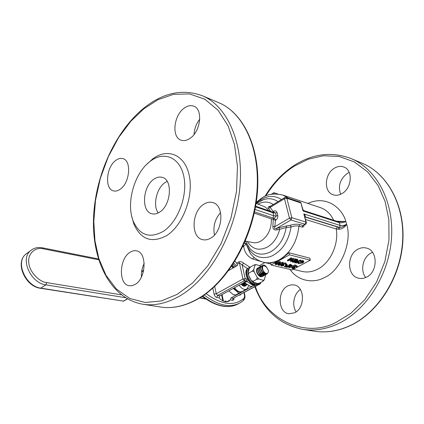 <?xml version="1.0" encoding="UTF-8"?>
<svg xmlns="http://www.w3.org/2000/svg" width="424" height="424" viewBox="0 0 424 424"><rect width="100%" height="100%" fill="white"/><g stroke="black" fill="none" stroke-linecap="round" stroke-linejoin="round"><path stroke-width="0.64" d="M262.774 275.865L262.149 276.607L260.516 276.761C256.759 274.19 255.683 271.371 257.273 268.291L257.469 268.18M247.971 272.717L249.296 268.434L250.769 266.829L254.273 264.873L255.015 265.228L253.722 269.516L252.232 271.143L248.867 273.014L247.971 272.717L248.358 274.932L248.867 273.014M252.232 271.143L254.119 271.736L257.209 277.434L256.69 279.358L258.863 278.997L263.203 280.312L262.959 281.255L259.472 283.131L257.432 283.439L253.08 282.146L251.427 280.598L248.358 274.932M256.69 279.358L253.308 281.207L251.427 280.598M253.08 282.146L253.308 281.207M262.959 281.255L264.438 279.639L265.594 274.726M260.972 266.288L256.266 264.592L254.199 264.91M261.014 269.574L262.71 272.478M262.885 273.067L263.055 274.577M263.039 274.842L262.843 275.701M255.015 265.228L256.266 264.592M254.119 271.736L253.722 269.516M258.863 278.997L257.209 277.434M264.438 279.639L263.203 280.312M265.35 273.485L265.514 274.233M265.546 274.408L265.588 274.688M234.313 267.295L232.394 265.265M235.431 266.664L233.121 264.163L235.431 266.664M236.544 266.028L233.847 263.034M245.867 285.495L245.385 285.935C244.017 286.624 242.602 286.014 241.139 284.106M233.582 267.714L231.933 265.954M231.663 266.357L233.147 267.963M239.205 285.172C241.754 288.93 244.309 290.207 246.869 288.998L248.681 285.94M241.807 284.637L241.86 284.981M262.922 270.125C261.931 265.8 263.028 264.719 266.219 266.876C268.991 270.401 269.134 272.659 266.643 273.65C265.18 273.268 263.94 272.091 262.922 270.125L262.074 266.511L262.769 265.233C263.951 264.65 265.27 265.35 266.717 267.332M266.643 273.65C263.543 272.399 261.931 270.067 261.809 266.659L262.716 265.265M267.507 273.469L266.993 273.962C264.724 275.743 260.055 270.369 260.733 267.258L261.428 265.981L262.143 265.747M266.993 273.962L266.728 274.105C264.459 275.886 259.79 270.517 260.474 267.401L261.375 266.007M266.023 274.381L265.652 274.694C263.378 276.474 258.714 271.111 259.398 268L260.092 266.723L260.808 266.489M265.376 273.194L265.207 274.169M265.864 274.402L265.398 274.837C263.113 276.618 258.449 271.259 259.133 268.143L260.045 266.749M265.122 273.035L265 274.105M264.682 275.112L264.311 275.425C262.032 277.206 257.373 271.853 258.062 268.737L258.762 267.459L259.472 267.231M263.792 271.885L264.051 273.639M264.041 273.936L263.871 274.9M264.523 275.134L264.057 275.568C261.767 277.349 257.108 271.996 257.803 268.885L258.714 267.491M258.741 267.475L259.382 267.374M259.567 267.396L260.437 267.703M263.262 271.222L263.77 273.305M263.786 273.782L263.664 274.842M263.341 275.844L262.975 276.156C260.696 277.937 256.038 272.59 256.732 269.478L257.437 268.201L258.147 267.968M261.131 269.892L262.218 271.874M263.187 275.865L262.721 276.294C260.431 278.08 255.778 272.733 256.472 269.622L256.515 269.404M256.907 268.864L257.771 269.161M260.67 272.828L261.115 274.784M261.136 275.271L261.115 275.664M259.371 273.623L259.795 275.515M259.811 276.013L259.79 276.437M258.55 274.953L258.677 275.579M258.078 274.413L258.311 275.192M243.986 282.797L244.203 284.197M242.719 283.539L242.926 284.907M267.279 273.57L266.738 274.1M266.479 273.623L266.124 274.259M266.283 273.575L265.959 274.264M265.138 274.36L264.783 274.991M264.942 274.312L264.618 275.001M263.802 275.091L263.447 275.722M263.606 275.049L263.283 275.733M262.472 275.828L262.117 276.453M262.276 275.78L261.952 276.459M261.142 276.559L260.999 276.861M260.946 276.512L260.818 276.835M245.814 283.926L244.086 282.485M246.413 284.409L243.832 282.628M247.028 284.854L247.022 284.849C245.708 285.384 244.293 284.833 242.793 283.2M246.954 284.896C245.607 285.58 244.134 285.061 242.539 283.338M246.667 284.599L246.371 285.061M246.27 285.172L245.915 285.463C244.569 286.147 243.095 285.628 241.5 283.91M245.915 285.463L245.66 285.601C244.314 286.285 242.841 285.771 241.245 284.048M244.977 285.877L244.627 286.168M244.314 285.431L244.224 285.718M244.15 285.893L243.986 286.205M243.97 285.856L243.827 286.179M242.517 285.553L242.634 285.283M242.714 285.023L242.767 283.592M242.729 285.697L243.116 285.553M243.35 285.405L243.922 284.573M244.001 284.313L244.044 282.861M241.929 284.366L244.41 284.849M244.637 284.695L245.21 283.857M243.238 283.677L245.708 284.138M244.553 282.978L245.194 283.365M258.38 275.266L258.28 274.651M258.025 273.835L257.236 272.394M259.467 276.236L259.605 275.876M259.668 275.589L259.589 273.893M259.727 276.4L260.182 276.22M260.4 276.056L260.935 275.139M260.999 274.847L260.903 273.125M259.202 275.197L261.518 275.489M261.735 275.319L262.265 274.397M262.329 274.105L262.218 272.356M260.553 274.476L262.859 274.757M263.076 274.588L263.601 273.655M263.659 273.363L263.537 271.583M261.905 273.756L264.2 274.021M264.417 273.851L264.936 272.913M263.262 273.029L265.546 273.284M240.588 292.035L238.919 293.217L233.205 288.468M238.919 293.217L235.797 294.908L233.364 294.691L229.336 291.362L229.156 290.689M233.889 294.871L235.797 294.908M233.767 294.834L233.364 294.691M229.336 291.362L228.944 290.806M98.67 259.774L43.147 248.798C35.266 246.694 27.491 253.923 28.795 262.626C29.092 271.132 38.759 281.875 46.693 282.612L121.354 294.839M265.742 195.973C274.111 182.702 283.72 172.701 294.563 165.975L308.174 159.239L323.353 155.746L339.163 156.477L354.422 161.968L367.73 171.974L378.123 185.606L385.082 201.453L388.834 219.484L388.983 240.016L384.886 261.513L376.528 282.093L364.773 299.731L350.908 313.246L336.396 322.208C305.715 338.845 265.71 319.818 255.402 286.47M245.337 241.065L252.63 242.576C255.375 243.138 258.158 242.618 260.977 241.018C268.159 236.078 271.614 228.695 271.349 218.858L273.279 219.282L272.881 226.31C272.722 229.098 274.116 230.29 277.068 229.882L276.618 228.361L286.545 225.918L286.253 227.497L279.761 229.331C277.55 237.477 273.432 243.387 267.396 247.065C258.947 251.151 252.264 249.291 247.356 241.484M177.221 294.32L161.412 300.923L145.156 302.498L129.755 298.459L116.367 289.014L105.974 275.277L98.887 258.704L94.981 240.89L93.799 221.646L95.49 200.404L100.324 178.356L108.242 156.843L118.678 137.45L130.868 121.211L143.869 108.793L157.919 99.725L173.453 94.34L189.496 93.916L204.834 99.237L218.026 110.208L228.08 125.87L234.493 144.579L237.451 166.272L236.507 191.341L231.032 217.888L221.143 243.546L207.887 265.71L192.719 282.829L177.221 294.32M358.132 249.105C346.583 254.448 346.779 275.907 358.556 278.192C361.153 278.812 363.75 278.489 366.352 277.232C377.964 272.208 378.076 250.717 366.649 248.13C363.797 247.335 360.962 247.658 358.132 249.105M372.521 252.359L371.265 252.921C362.923 256.87 359.833 270.591 365.753 277.508M287.907 285.882C277.222 290.769 277.773 312.419 288.776 313.734L294.516 312.827C305.301 308.216 304.936 286.46 294.198 284.933L291.034 284.843L287.907 285.882M300.367 289.491C293.821 293.652 291.601 305.439 296.185 311.81M334.467 168.164C324.508 173.644 323.459 191.849 333.047 194.727C335.903 195.703 338.861 195.332 341.908 193.625C351.92 188.42 353.224 170.141 343.901 167.051C340.843 165.895 337.695 166.266 334.467 168.164M349.206 172.436L347.426 173.326C340.09 178.933 337.827 185.919 340.62 194.282M289.481 254.835L271.074 265L270.586 262.954L275.42 262.016L280.2 259.96L288.967 252.773L309.785 258.152L310.31 260.166L289.481 254.835L288.967 252.773M255.752 285.034L254.262 285.84L250.526 286.423L243.853 282.32L246.137 281.064L244.357 280.699L217.623 295.427L219.812 295.825L219.017 297.86L216.834 297.468C215.472 297.044 214.544 295.947 214.051 294.176L212.832 288.135M167.178 181.366L165.016 182.606C156.498 188.166 152.603 205.333 158.173 212.954M153.87 179.23C142.565 186.507 141.012 211.64 151.919 213.77C154.426 214.396 157.028 213.823 159.716 212.053C171.179 205.168 172.955 179.67 162.297 177.375C159.562 176.596 156.753 177.216 153.87 179.23M131.891 216.908L133.889 224.042C140.826 239.666 151.755 243.514 166.664 235.585C182.68 225.595 193.71 196.683 189.3 175.78C185.124 154.718 167.676 147.6 152.857 158.793L146.932 164.152M150.626 161.019C164.226 150.769 180.121 157.399 183.873 176.681C187.837 195.824 177.783 222.234 163.171 231.456C149.561 238.802 139.565 235.32 133.184 221.021C125.833 202.985 134.445 172.785 150.202 161.337L150.626 161.019M141.425 276.999C141.15 272.235 142.077 267.714 144.202 263.431M135.102 284.451L132.166 285.675L129.272 285.755C118.301 284.562 119.07 258.598 130.073 252.259C132.219 250.881 134.344 250.409 136.454 250.833C147.192 252.158 146.275 278.467 135.102 284.451M214.464 235.023C212.88 226.538 214.915 219.038 220.575 212.525M210.786 238.087C208.004 239.751 205.285 240.27 202.63 239.645C190.556 237.408 191.579 211.375 203.817 204.236C206.827 202.312 209.79 201.755 212.71 202.566C224.471 205.031 223.183 231.372 210.786 238.087M194.07 134.45C194.367 128.774 196.259 123.697 199.757 119.224M190.217 138.224C186.995 140.492 183.952 141.15 181.09 140.185C171.487 137.403 173.596 115.598 184.048 108.263C187.45 105.74 190.683 105.046 193.752 106.18C203.144 109.127 200.785 131.239 190.217 138.224M120.22 189.205C117.867 190.88 115.614 191.436 113.462 190.874C104.458 189.04 106.191 167.072 115.725 160.458C118.222 158.592 120.623 157.993 122.933 158.666C131.774 160.595 129.877 182.887 120.22 189.205M271.349 218.858L254.23 213.161M271.026 205.905C268.265 206.562 267.427 207.426 268.519 208.491L270.141 207.4L273.194 211.475L272.955 212.085M277.068 229.882L279.761 229.331L278.849 227.635M273.279 219.282L275.399 220.385L275.849 220.12L274.381 218.296L276.262 216.002L273.75 215.779L255.004 209.445M273.575 212.154L273.644 211.205L273.194 211.475M245.745 241.15L245.909 241.908M245.862 241.786L245.21 241.367M246.434 243.122L246.169 244.097L244.558 242.873M244.447 243.138L246.053 244.309L243.636 246.312L243.297 245.687M286.126 197.425L300.181 202.1L300.902 202.942L303.033 210.977L339.327 222.642L338.585 221.816L303.886 210.633L303.033 210.977L302.948 209.578L300.902 202.942L286.841 198.278L286.126 197.425L284.658 197.616L269.436 206.87L270.141 207.4L284.493 198.681L289.481 218.137L274.89 226.692C274.042 228.414 274.614 228.965 276.618 228.361L290.965 219.987L289.481 218.137L291.85 217.724L286.841 198.278L284.493 198.681L284.737 197.568M247.812 245.682L249.789 248.427C255.646 254.739 262.71 255.804 270.984 251.628C279.077 246.63 284.17 238.585 286.253 227.497L291.065 226.988C288.442 241.818 281.557 251.697 270.406 256.626C259.25 259.621 251.167 255.444 246.169 244.097L250.192 253.303L251.368 254.744M254.14 257.463L252.593 258.99C247.415 256.446 244.425 252.222 243.636 246.312L242.761 246.826M238.86 261.852C240.604 261.396 242.184 261.831 243.599 263.161L242.141 264.878L239.417 262.959L238.86 261.852L236.613 263.14L235.044 261.115M262.032 261.841L252.593 258.99M272.881 226.31L274.89 226.692L275.399 220.385M254.511 211.873L272.844 218.005L273.75 215.779L273.014 212.795L275.526 213.023L273.825 212.17M275.849 220.12C277.381 219.033 278.033 217.507 277.805 215.53L276.262 216.002L275.526 213.023L277.063 212.557C276.379 210.871 275.24 210.421 273.644 211.205M214.735 286.391L216.235 293.779L242.941 278.997L239.417 262.959L237.164 264.242L236.613 263.14M237.164 264.242L237.445 265.514L228.764 270.459M304.22 225.017C303.913 226.564 303.186 227.253 302.047 227.089L298.941 226.167C296.821 225.632 294.192 225.907 291.065 226.988L290.44 225.218C294.176 224.137 297.319 223.92 299.874 224.566L298.941 226.167C297.176 241.585 290.663 252.784 279.405 259.769C274.074 262.636 268.843 263.484 263.712 262.308L270.835 264.004M219.812 295.825L244.171 282.442M252.057 286.539L231.096 297.887L233.205 298.273L259.817 283.91L258.661 283.667M233.969 298.035C234.101 299.598 233.587 300.346 232.426 300.277L230.312 299.895L231.096 297.887M228.446 301.385L230.312 299.895L226.798 301.793M226.236 301.273L225.181 301.088L225.743 300.987L226.517 301.803M225.181 301.088L224.423 301.496M229.066 301.051C226.082 302.641 222.738 301.581 219.023 297.865M240.922 294.283L240.313 294.956L239.194 295.215M293.249 269.32L302.185 271.44C307.283 272.611 312.456 271.853 317.698 269.176C330.28 262.922 338.914 244.404 336.269 228.997L339.47 229.262C342.449 228.79 344.844 227.147 346.657 224.344L346.673 224.307C344.246 225.494 342.067 225.881 340.127 225.457L339.327 222.642C341.262 223.072 343.44 222.69 345.857 221.498L336.783 221.238M271.281 194.303L273.904 192.676L274.222 193.948M273.904 192.676L277.943 194.022M271.074 265L292.067 269.95L310.31 260.166M306.335 222.33L303.817 213.919L305.98 222.065L291.85 217.724L290.965 219.987L305.105 224.285L302.974 225.504L305.519 224.275M339.47 229.262L339.502 227.412L340.127 225.457L303.817 213.919C305.248 215.26 305.651 216.214 305.036 216.786L339.502 227.412C341.574 227.465 343.954 226.437 346.641 224.338L345.857 221.498L338.585 221.816M307.845 203.43C328.282 194.192 343.207 210.421 345.825 221.482L345.814 221.503M202.767 296.668L201.776 296.625M278.155 265.074L279.527 263.871L283.052 262.954L283.465 263.272L282.055 264.475L278.579 265.403L277.99 264.401M283.444 263.203L282.872 262.202L280.587 262.536M294.691 266.823L294.304 267.221L294.876 267.56L294.691 266.823M297.367 266.585L296.731 265.578L295.767 265.535M293.583 266.765L292.322 267.131L291.871 267.714M291.898 266.044L288.818 267.147L289.004 267.883L295.798 265.663L295.274 264.841L292.083 265.981M289.067 265.186L287.127 266.24M292.088 265.996L286.672 267.327L289.603 265.737L289.184 265.636L291.018 264.968L291.346 265.048L290.366 265.583L292.088 265.996L291.903 265.26L291.251 265.101M291.346 265.048L290.832 264.232L288.998 264.894L289.184 265.636M286.004 265.456L284.425 266.092L284.605 266.834L286.189 266.192L286.004 265.456M286.762 265.636L287.175 266.431L286.99 265.689L286.131 265.959M285.474 264.232L285.458 265.079L285.834 264.618M285.893 264.846L287.308 265.186L287.122 264.444L286.306 264.247M283.677 264.168L283.264 264.56L283.863 264.91L283.677 264.168M286.38 263.924L285.723 262.901L283.439 263.166M280.577 262.509L279.994 261.502L276.459 262.424L275.107 263.712M302.895 261.603L302.185 262.138L298.316 262.525M303.759 261.703L303.595 261.062L302.831 260.516L300.563 260.564M300.605 260.733L296.302 263.066L294.532 262.626L294.971 262.387L296.413 262.748L297.738 262.032L296.291 261.672L296.736 261.433L298.178 261.793L300.605 260.733L300.415 259.992L297.987 261.046L295.39 261.332L295.009 261.963L292.836 262.297L292.428 261.984L292.91 261.433L292.746 260.776M296.668 261.762L295.284 261.767M297.892 260.124L297.203 259.091L295.486 259.17M292.91 261.433L294.336 261.073L294.092 260.23M294.113 260.325L293.562 260.394M292.364 260.951L292.258 261.295M295.565 259.467L290.763 261.698L292.735 259.377L287.62 260.919L291.447 258.433L291.781 258.518L289.025 260.31L293.546 258.958L291.765 260.993L295.565 259.467L295.04 258.635L293 259.583M293.546 258.958L293.281 258.19L291.389 258.773M291.781 258.518L291.262 257.681L287.435 260.172L287.62 260.919M291.585 259.732L290.53 260.94L290.716 261.688M304.914 216.977L338.585 227.328L338.071 229.299M202.296 296.286L203.133 296.927M283.052 262.954L282.872 262.202M294.15 267.74L294.611 268.376L294.463 267.783M294.611 268.376L292.465 268.705L292.041 268.387L292.507 267.862L292.322 267.131M292.507 267.862L293.795 267.496L293.583 266.473M293.768 267.21L294.309 266.754L294.176 266.24M294.309 266.754L296.917 266.314L296.731 265.578M296.917 266.314L297.383 266.648L296.864 267.274L296.371 266.526M296.54 267.2L296.827 266.744M296.848 266.818L296.477 266.548L294.664 266.813M294.876 267.56L292.83 267.942L292.571 268.249L292.889 268.471L292.767 267.979M292.889 268.471L294.288 268.302M295.459 265.578L295.274 264.841M295.798 265.663L289.004 267.883M286.672 267.327L286.539 266.797M289.619 265.403L289.433 264.661M290.037 265.504L289.852 264.762M291.018 264.968L290.832 264.232M285.776 265.398L285.962 266.139M286.189 266.192L284.605 266.834M287.175 266.431L285.919 267.147L285.479 266.601M285.596 267.072L286.942 266.378M287.308 265.186L285.458 265.079M283.147 265.101L283.619 265.753L283.465 265.127M283.619 265.753L281.43 266.081L280.985 265.747L281.356 264.836M281.451 265.223L282.755 264.846L282.617 264.152M282.718 264.555L283.168 263.755M283.253 264.088L285.909 263.643L285.723 262.901M285.909 263.643L286.396 263.993L285.882 264.629L285.384 263.866M285.553 264.55L285.834 264.099M285.85 264.157L285.463 263.882L283.624 264.147M283.863 264.91L281.78 265.302L281.525 265.61L281.859 265.843L281.737 265.329M281.859 265.843L283.285 265.673M276.639 263.177L280.179 262.255L280.593 262.578L279.188 263.786L275.701 264.719L275.271 264.385L276.639 263.177L276.459 262.424M280.179 262.255L279.994 261.502M297.701 262.308L297.828 262.822L298.369 262.753L298.189 262.043M298.369 262.753L298.968 263.463L298.777 262.721M298.968 263.463L302.376 262.875L302.185 262.138M302.376 262.875L303.218 261.963L302.582 261.497L300.579 261.56L300.393 260.85M300.579 261.56L300.42 260.834M300.552 261.354L303.022 261.258L302.831 260.516M303.022 261.258L303.748 262.032L302.667 262.975L298.507 263.696L297.828 262.822M294.532 262.626L294.42 262.191M294.971 262.387L294.881 262.027M296.413 262.748L296.228 262.006M296.291 261.672L296.185 261.248M296.736 261.433L296.662 261.131M298.178 261.793L297.987 261.046M300.282 260.654L300.091 259.912M294.251 260.861L294.675 259.88M294.77 260.272L295.947 259.854L295.756 259.106M295.947 259.854L297.388 259.838L297.203 259.091M297.388 259.838L297.908 260.193L297.288 260.871M291.447 258.433L291.262 257.681M293.472 258.942L293.281 258.19M295.231 259.382L295.04 258.635M281.721 264.396L282.893 263.426L282.601 263.187L281.07 263.399L278.716 264.926L279.003 265.159L281.721 264.396L281.541 263.654L279.072 264.449M288.087 266.813L291.012 266.076L289.931 265.816L288.087 266.813M278.854 263.707L280.02 262.737L279.729 262.493L278.192 262.7L275.833 264.232L276.125 264.475L278.854 263.707L278.669 262.959L276.188 263.76M293.297 262.058L294.956 261.534L293.228 261.523L292.963 261.841L293.297 262.058L293.17 261.555M295.093 261.067L296.975 260.781L297.351 260.357L296.943 260.076L295.109 260.347L294.738 260.797L295.093 261.067L294.94 260.458M282.347 263.156L281.541 263.654M278.875 264.624L279.003 265.159M279.48 262.461L278.669 262.959M275.992 263.929L276.125 264.475M294.537 261.285L294.685 261.878M294.124 261.279L293.678 261.354M296.789 260.045L296.975 260.781M296.774 260.045L295.099 260.357M256.186 283.068L255.889 284.599L254.919 285.034L254.575 284.822M254.13 284.753C248.114 283.237 243.424 270.692 247.902 268.217C243.079 271.084 247.727 283.184 253.769 284.796L254.819 284.377L255.094 282.744M234.552 287.726C237.276 291.368 239.873 292.608 242.348 291.447L246.445 289.226M141.637 271.588L143.413 271.535M98.41 258.937L42.548 247.844L43.147 248.798M46.693 282.612L45.871 284.849L125.419 297.685M32.298 249.397L30.364 250.844C19.981 259.181 30.841 283.221 45.871 284.849L40.524 288.283L123.448 301.12L40.99 288.161C25.975 286.598 15.195 262.684 25.604 254.331L27.74 252.768M127.295 298.803L123.448 301.12L127.507 298.925M349.689 325.892C337.785 331.229 326.056 332.999 314.491 331.202C325.934 332.988 337.578 331.224 349.429 325.913C377.397 313.272 400.108 278.303 402.546 241.972C405.068 205.614 387.483 173.713 362.356 163.325C387.743 173.851 405.296 205.847 402.8 242.078C400.378 278.298 377.795 313.156 349.736 325.871M202.714 296.01C209.663 301.528 216.484 304.872 223.178 306.043C229.114 307.002 234.26 306.197 238.617 303.626M254.851 286.767C263.845 310.416 279.776 324.609 302.656 329.342C314.136 331.133 325.839 329.321 337.769 323.894C365.933 310.988 388.914 275.351 391.479 238.399C394.135 201.416 376.533 169.081 351.316 158.666L362.356 163.325M346.657 224.344C352.572 242.003 340.286 271.159 324.434 277.534C313.251 283.9 297.606 280.884 290.074 269.484M288.85 198.331L282.877 195.082C274.105 193.106 267.003 194.139 261.566 198.172L256.223 202.402M256.096 203.239L260.58 199.778C267.973 195.406 274.938 195.332 281.478 199.55M218.689 102.65L202.274 95.718C227.608 106.064 244.457 143.911 239.677 189.358C235.007 234.769 208.788 279.729 179.018 296.413C166.42 303.441 154.352 306.049 142.824 304.236L160.431 306.997C171.996 308.815 184.064 306.303 196.63 299.466C226.31 283.211 252.216 239.311 256.626 194.833C261.136 150.319 244.107 113.044 218.689 102.65C244.706 113.409 261.576 150.833 257.145 195.056C252.773 239.29 227.121 282.914 197.298 299.333M255.667 285.039L252.81 285.188L246.879 281.525L244.6 282.776M268.721 210.702L266.977 208.523L264.454 206.631L256.064 203.446M272.844 218.005L274.381 218.296L272.886 219.187M257.999 204.156C263.479 201.236 268.577 201.358 273.295 204.527M268.519 208.491L270.872 211.438M255.608 206.202L272.288 211.921L273.014 212.795L255.502 206.806M277.985 201.676C273.676 198.671 268.922 197.96 263.728 199.54L260.601 200.828M243.599 263.161L250.028 267.268M277.063 212.557L277.805 215.53M247.42 268.593L242.141 264.878L245.178 278.594L247.77 279.326M333.677 220.236C330.614 213.834 326.183 209.631 320.38 207.617L282.877 195.082M223.411 301.125L222.065 294.585M206.096 293.625C221.482 304.766 233.958 306.451 243.519 298.692C244.447 297.77 244.717 296.339 244.335 294.399L243.954 292.645M337.149 227.094L336.269 228.997L305.572 219.457M286.545 225.918L290.44 225.218M242.941 278.997L245.178 278.594L244.357 280.699L242.941 278.997M302.047 227.089L302.974 225.504L299.874 224.566M216.834 297.468L217.623 295.427L216.235 293.779L214.051 294.176M246.954 278.971L246.137 281.064L246.879 281.525L248.294 280.179M260.204 283.879L233.205 298.273L232.426 300.277M244.335 294.399L244.738 294.68C245.247 297.023 244.839 298.909 243.514 300.34M243.519 298.692L243.392 300.452L240.652 302.508C230.592 308.301 218.44 305.794 204.198 294.993M261.052 282.283L260.272 283.841L259.817 283.91L260.659 282.495M305.105 224.285L305.98 222.065L306.356 222.399C306.17 223.84 305.916 224.45 305.593 224.232L305.105 224.285M205.682 298.803L199.927 297.796M201.257 296.959L201.813 296.652L203.483 297.219M257.665 284.334L255.2 284.97M259.006 283.296L258.11 284.096L255.889 284.599M257.511 283.444L256.292 283.55M254.819 284.377C248.803 282.861 244.107 270.311 248.581 267.836L248.369 267.952M255.227 283.333C252.137 284.154 244.844 271.249 249.339 268.365M250.229 267.242L249.01 267.586M234 288.029C236.02 291.235 238.68 292.443 241.972 291.654M262.769 265.233L262.504 265.382M265.652 274.694L265.387 274.842M141.775 270.719L143.625 270.607M42.548 247.844C37.784 246.948 33.719 247.95 30.364 250.844L25.604 254.331C14.824 263.182 25.488 286.661 40.524 288.283M122.965 301.226L123.983 301.045M236.74 304.602C232.564 306.494 227.858 307.008 222.621 306.144C216.012 304.983 209.334 301.777 202.577 296.519L202.741 296.646M351.316 158.666C332.082 151.373 313.204 153.52 294.68 165.095C282.771 172.785 272.876 183.184 264.989 196.307M202.274 95.718C182.617 88.584 163.208 92.66 144.033 107.95C114.846 131.535 94.785 176.797 93.492 219.16C92.241 261.327 110.738 298.676 142.824 304.236M197.16 299.413C184.514 306.303 172.271 308.831 160.431 306.997M214.745 234.711L214.369 234.631M133.184 221.021L133.889 224.042M150.202 161.337L152.391 159.138M247.796 245.655L249.789 248.427L245.841 241.765M256.319 203.541L263.728 199.54L260.569 200.844M263.712 262.308C258.179 260.893 253.674 257.887 250.192 253.303L251.353 254.723M259.456 265.615L264.883 262.589M272.288 211.921L273.909 212.17M221.588 294.85L222.817 300.839M244.261 292.481L244.728 294.622M301.257 203.218L300.181 202.1M199.667 297.955L206.08 299.079M303.886 210.633L302.996 209.758M291.855 267.655L292.041 268.387M293.546 266.627L293.731 267.364M280.821 265.069L280.985 265.747M282.559 264.189L282.686 264.698M275.091 263.633L275.271 264.385M297.563 262.392L297.749 263.134M292.242 261.237L292.428 261.984M302.656 329.342L314.491 331.202M257.008 284.695L254.919 285.034"/></g></svg>
